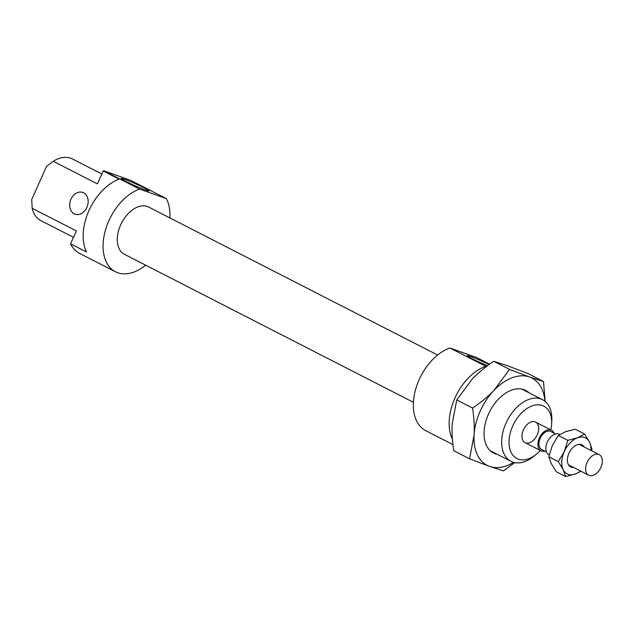 <?xml version="1.0" encoding="UTF-8"?>
<svg xmlns="http://www.w3.org/2000/svg" width="634" height="634" viewBox="0 0 634 634"><rect width="100%" height="100%" fill="white"/><g stroke="black" fill="none" stroke-linecap="round" stroke-linejoin="round"><path stroke-width="0.95" d="M73.496 237.306L40.766 220.545A34.632 21.913 -62.9 0 1 32.199 208.301L31.7 199.591L46.583 166.322L53.24 161.274A34.632 21.913 -62.9 0 1 72.339 158.896L101.82 173.993M47.281 165.743A29.441 18.632 117.1 0 0 47.154 165.846A29.441 18.632 117.1 0 0 46.583 166.322M551.62 424.194L551.794 420.921A34.632 21.913 117.1 0 0 542.538 399.689A34.632 21.913 117.1 0 0 540.865 398.968A34.632 21.913 117.1 0 0 506.606 421.816A34.632 21.913 117.1 0 0 510.964 461.338A34.632 21.913 117.1 0 0 533.598 456.44L536.15 454.388A29.441 18.632 -62.9 0 1 509.276 437.999A29.441 18.632 -62.9 0 1 542.332 405.53A29.441 18.632 -62.9 0 1 551.62 424.194A29.441 18.632 -62.9 0 1 550.851 429.884M540.326 450.433A29.441 18.632 -62.9 0 1 536.15 454.388M535.041 421.832A11.547 7.307 117.1 0 0 523.621 429.448A11.547 7.307 117.1 0 0 525.071 442.627A11.547 7.307 117.1 0 0 536.839 435.677A11.547 7.307 117.1 0 0 535.595 422.078A11.547 7.307 117.1 0 0 535.041 421.832M487.514 365.715A15.295 0.983 -155.9 0 1 471.997 358.662A15.295 0.983 -155.9 0 1 467.203 355.753A15.295 0.983 -155.9 0 1 474.438 357.996A15.295 0.983 -155.9 0 1 489.076 364.566M125.912 181.427A15.295 0.983 -155.9 0 1 121.118 178.519A15.295 0.983 -155.9 0 1 135.478 183.797A15.295 0.983 -155.9 0 1 148.982 190.985A15.295 0.983 -155.9 0 1 140.273 188.005A15.295 0.983 -155.9 0 1 125.912 181.427M486.373 366.571L449.863 347.987L476.657 357.536L489.614 364.178M103.778 170.752L130.572 180.302L166.37 198.632L139.583 189.09L103.778 170.752A46.179 29.219 117.1 0 0 103.176 170.974L119.081 179.121A46.179 29.219 117.1 0 0 86.493 251.983L70.58 243.828L76.357 230.919L32.199 208.301M139.583 189.09A46.179 29.219 117.1 0 0 105.513 229.841A46.179 29.219 117.1 0 0 115.467 271.772A46.179 29.219 117.1 0 0 145.693 265.194M169.896 217.93A46.179 29.219 117.1 0 0 166.37 198.632M437.619 355.04L148.618 207.033A26.549 16.801 117.1 0 0 147.334 206.478A26.549 16.801 117.1 0 0 121.07 224A26.549 16.801 117.1 0 0 124.407 254.297L413.416 402.305M485.668 366.325A46.179 29.219 117.1 0 0 455.133 397.597A46.179 29.219 117.1 0 0 452.43 439.314M53.24 161.274L97.398 183.884L103.176 170.974M74.218 213.84A11.547 8.908 -70.4 0 0 75.042 214.205A11.547 8.908 -70.4 0 0 87.31 206.319A11.547 8.908 -70.4 0 0 82.8 192.451A11.547 8.908 -70.4 0 0 70.739 199.789A11.547 8.908 -70.4 0 0 74.218 213.84M70.58 243.828A46.179 29.219 117.1 0 0 79.662 253.434L115.467 271.772M449.863 347.987A46.179 29.219 117.1 0 0 415.801 388.737A46.179 29.219 117.1 0 0 425.747 430.668L452.93 444.592M553.997 433.117A11.547 7.307 117.1 0 0 551.509 430.224A11.547 7.307 117.1 0 0 550.946 429.979A11.547 7.307 117.1 0 0 539.534 437.595A11.547 7.307 117.1 0 0 540.984 450.774A11.547 7.307 117.1 0 0 544.788 451.099M555.661 433.973L550.851 431.508A10.104 6.395 117.1 0 0 550.36 431.294A10.104 6.395 117.1 0 0 540.366 437.959A10.104 6.395 117.1 0 0 541.642 449.49L546.453 451.955M559.862 434.496L559.465 434.298A11.547 7.307 117.1 0 0 558.903 434.06A11.547 7.307 117.1 0 0 547.483 441.676A11.547 7.307 117.1 0 0 548.941 454.847L549.218 454.99M598.686 454.427A11.547 7.307 117.1 0 0 587.266 462.043A11.547 7.307 117.1 0 0 588.717 475.223A11.547 7.307 117.1 0 0 600.485 468.272A11.547 7.307 117.1 0 0 599.241 454.665A11.547 7.307 117.1 0 0 598.686 454.427M469.564 458.802L474.097 434.979A49.064 31.05 117.1 0 0 489.559 466.402L469.564 458.802L453.722 450.687C452.248 440.804 451.741 431.833 452.216 423.774L456.749 399.951L472.211 379.077C478.084 372.943 485.248 367.023 493.712 361.301L507.66 365.81L527.654 373.402L543.489 381.517L545.177 401.441M472.584 408.058C481.048 402.344 488.212 396.416 494.084 390.282A49.064 31.05 117.1 0 0 474.097 434.979C474.573 426.92 474.066 417.949 472.584 408.058L456.749 399.951M509.546 369.416L529.541 377.008A49.064 31.05 117.1 0 0 494.084 390.282L509.546 369.416L493.712 361.301M544.939 401.251A49.064 31.05 117.1 0 0 529.541 377.008L543.489 381.517M514.673 462.622L503.507 470.904L489.559 466.402A49.064 31.05 117.1 0 0 513.635 462.376M497.341 454.364A35.211 22.285 -62.9 0 1 484.091 431.469A35.211 22.285 -62.9 0 1 502.588 395.347A35.211 22.285 -62.9 0 1 523.898 389.633A35.211 22.285 -62.9 0 1 528.914 392.708M573.683 467.52A12.411 7.854 -62.9 0 1 571.321 467.234A12.411 7.854 -62.9 0 1 567.43 461.164A12.411 7.854 -62.9 0 1 575.395 445.615A12.411 7.854 -62.9 0 1 584.207 446.97M565.631 476.546L563.198 469.707A20.201 12.783 117.1 0 0 575.3 474.026L565.631 476.546L556.184 471.704L551.263 463.597L548.83 456.765L558.277 461.607L564.276 451.614A20.201 12.783 117.1 0 0 563.198 469.707L558.277 461.607M564.276 451.614L567.787 440.353L577.455 437.832A20.201 12.783 117.1 0 0 564.276 451.614M577.455 437.832L584.643 434.044L589.565 442.152A20.201 12.783 117.1 0 0 577.455 437.832M590.983 450.433A20.201 12.783 117.1 0 0 589.565 442.152L591.99 448.983L591.601 450.758M580.966 471.252L575.3 474.026A20.201 12.783 117.1 0 0 580.459 470.991M584.643 434.044L575.196 429.202L565.52 431.722L558.34 435.518L552.341 445.504L548.83 456.765M558.34 435.518L567.787 440.353M490.185 450.703L510.964 461.338M521.758 389.046L542.538 399.689M525.071 442.627L540.984 450.774M535.595 422.078L551.509 430.224M568.555 464.888L588.717 475.223M579.08 444.339L599.241 454.665"/></g></svg>
